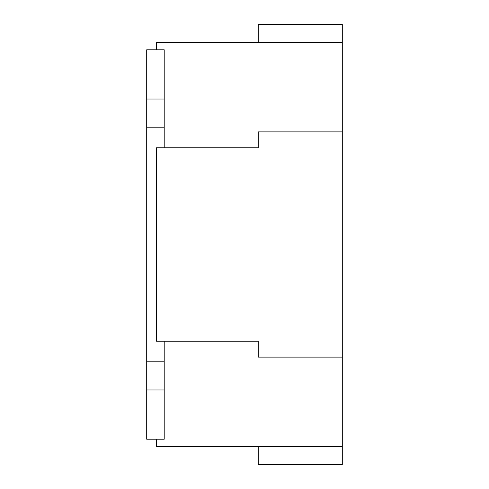 <?xml version="1.0" encoding="UTF-8"?>
<svg xmlns="http://www.w3.org/2000/svg" width="489" height="489" viewBox="0 0 489 489"><rect width="100%" height="100%" fill="white"/><g stroke="black" fill="none" stroke-linecap="round" stroke-linejoin="round"><path stroke-width="0.73" d="M164.206 375.888L164.206 439.208L146.706 439.208L146.706 361.811L164.206 361.811L164.206 375.888M164.206 99.035L164.206 49.792L146.706 49.792L146.706 99.035L164.206 99.035L164.206 147.751M146.706 361.811L146.706 99.035M146.706 389.965L164.206 389.965M164.206 341.249L164.206 361.811M258.216 446.39L258.216 464.55L342.294 464.55L342.294 357.117L258.216 357.117L258.216 341.249L156.474 341.249L156.474 147.751L258.216 147.751L258.216 131.883L342.294 131.883L342.294 42.61L156.474 42.61L156.474 49.792M342.294 446.39L156.474 446.39L156.474 439.208M146.706 127.189L164.206 127.189M342.294 357.117L342.294 131.883M342.294 42.61L342.294 24.45L258.216 24.45L258.216 42.61"/></g></svg>
